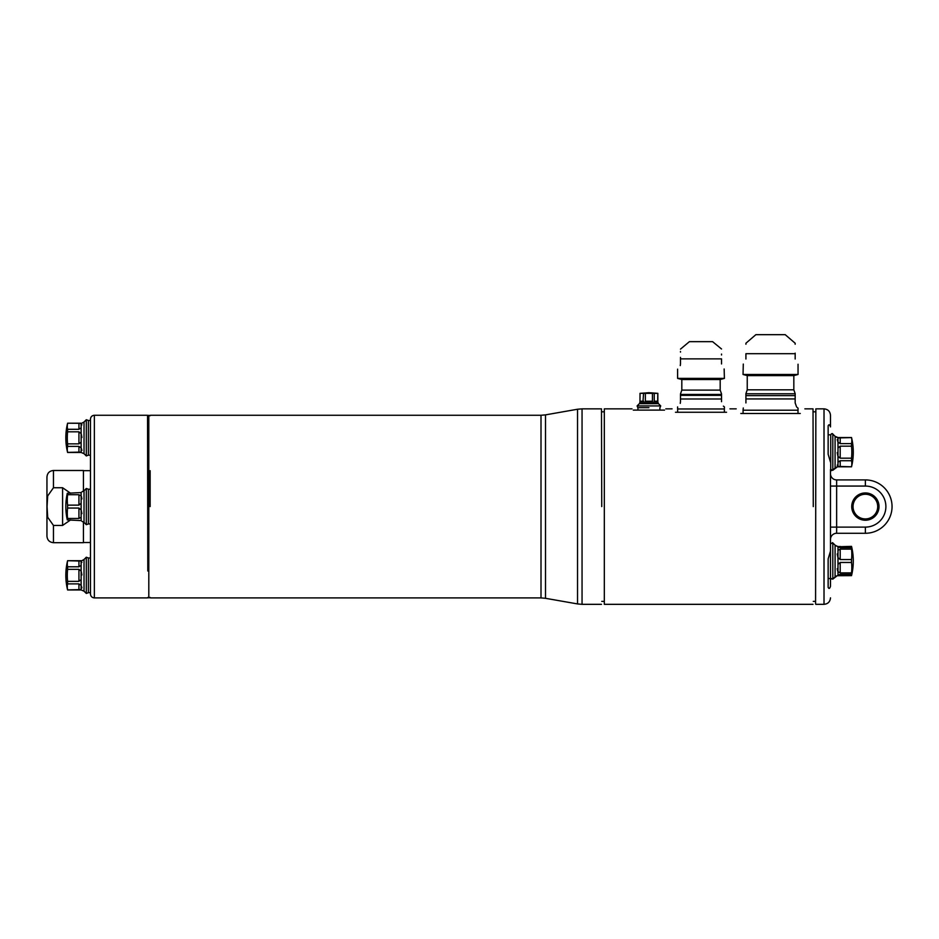 <?xml version="1.0" encoding="UTF-8"?>
<svg xmlns="http://www.w3.org/2000/svg" width="939" height="939" viewBox="0 0 939 939"><rect width="100%" height="100%" fill="white"/><g stroke="black" fill="none" stroke-linecap="round" stroke-linejoin="round"><path stroke-width="1.41" d="M46.95 485.862L46.95 536.169C47.337 540.125 49.509 542.296 53.464 542.683L83.442 542.683L83.442 521.931M70.601 519.924L62.584 525.441L53.464 525.441L47.689 517.283L47.067 506.591L47.678 495.933L53.464 487.74L53.464 470.486C49.509 470.873 47.337 473.045 46.95 477.012L46.95 506.591M53.464 487.74L62.584 487.74L70.601 493.245M53.464 470.486L83.442 470.486L83.442 491.25M659.894 410.108L659.894 407.679M67.596 581.347L78.935 581.347L81.13 579.527L81.13 571.147L78.935 569.327L67.596 569.327A60.108 60.108 0 0 0 67.596 581.347L67.596 583.882A60.108 30.048 180 0 0 67.596 589.892L67.596 589.962A61.563 61.563 0 0 1 67.596 560.7L81.13 561.099L78.935 560.783L78.935 566.792L81.13 565.29L81.13 561.099L81.881 562.379M67.596 560.783A60.108 30.048 0 0 0 67.596 566.792L78.935 566.792M67.596 566.792L67.596 569.327M67.596 589.892L81.13 589.575L81.13 585.384L78.935 583.882L78.935 589.892L81.13 589.962L67.596 589.962M67.596 583.882L78.935 583.882M67.596 452.398L81.13 452.082L78.935 452.398L78.935 446.389L67.596 446.389A60.108 30.048 180 0 0 67.596 452.398L67.596 452.469A61.563 61.563 0 0 1 67.596 423.207L78.935 423.278L81.13 423.606L81.881 424.886M67.596 423.278A60.108 30.048 0 0 0 67.596 429.299L67.596 431.823A60.108 60.108 0 0 0 67.596 443.854L78.935 443.854L81.13 442.034L81.13 433.642L78.935 431.823L78.935 443.854M67.596 431.823L78.935 431.823M67.596 429.299L78.935 429.299L81.13 427.797L81.13 423.606L78.935 423.278L78.935 429.299M67.596 443.854L67.596 446.389M67.596 493.245L67.596 494.712A60.108 52.056 0 0 0 67.596 505.123L67.596 508.046A60.108 52.056 180 0 0 67.596 518.469L67.291 519.924A61.563 61.563 0 0 1 67.291 493.245L81.13 492.564L81.13 495.945L78.935 494.712L78.935 505.123L81.13 503.21L81.13 495.945M67.596 519.924L81.13 520.605L81.13 509.971L78.935 508.046L78.935 518.469L81.13 517.225M67.596 518.469L78.935 518.469M67.596 508.046L78.935 508.046M67.596 505.123L78.935 505.123M67.596 494.712L78.935 494.712M81.212 571.346L81.893 574.961M81.188 585.478L81.893 587.896M81.212 433.841L81.893 437.468M81.188 447.985L81.893 450.403M81.13 423.606L84.029 422.01L84.029 453.678L81.13 452.469L81.13 447.88L78.935 446.389M81.411 496.496L81.881 498.891M81.2 510.123L81.893 513.621M84.029 591.171L84.029 559.503L86.306 557.226L86.306 593.448L84.029 591.171L81.13 589.962M84.029 453.678L86.306 455.943L88.407 455.18L88.407 420.496L86.306 419.733L86.306 455.943M83.442 470.674L90.461 470.674L90.461 592.673L88.407 592.673L88.407 557.989L86.306 557.226M90.461 489.242L88.407 489.242L88.407 523.927L86.306 524.701L86.306 488.48L84.029 490.757L84.029 522.424L81.893 521.286M90.461 419.17L90.461 594C90.696 596.371 91.999 597.673 94.37 597.908L94.37 415.261C91.999 415.496 90.696 416.799 90.461 419.17L90.461 455.18L88.407 455.18M90.461 594L90.461 592.673M90.461 470.662L90.461 455.18M147.799 570.982L147.54 415.261L147.799 570.982M147.799 597.45L148.808 597.85L148.808 415.32L147.799 415.719M148.808 597.85L148.808 415.32M150.146 506.591L150.146 470.662M851.52 546.451L837.987 546.768L840.194 546.451L840.194 547.66L851.826 547.66A61.563 61.563 0 0 0 851.52 546.369L851.52 546.451A60.108 30.048 0 0 1 851.72 547.66M837.189 575.713L851.52 575.642L837.987 575.243L840.194 575.56L840.194 574.339L837.987 575.02L837.987 571.64L840.194 572.884L840.194 562.461L837.987 564.386L837.987 571.64M851.52 575.56A60.108 30.048 180 0 0 851.72 574.339M851.52 446.154L840.194 446.154L837.987 447.973L837.987 456.366L840.194 458.185L851.52 458.185A60.108 60.108 0 0 0 851.52 446.154L851.52 443.631A60.108 30.048 0 0 0 851.52 437.609L851.52 437.539A61.563 61.563 0 0 1 851.52 466.8L837.987 466.413L840.194 466.73L840.194 460.72L837.987 462.211L837.987 466.413L837.236 465.122M851.52 466.73A60.108 30.048 180 0 0 851.52 460.72L840.194 460.72M851.52 460.72L851.52 458.185M851.52 437.609L837.987 437.938L837.987 442.128L840.194 443.631L840.194 437.609L837.987 437.539L851.52 437.539M851.52 443.631L840.194 443.631M851.52 575.642A61.563 61.563 0 0 0 851.826 574.339L840.194 574.339M851.52 574.339L851.52 572.884A60.108 52.056 180 0 0 851.52 562.461L851.52 559.538A60.108 52.056 0 0 0 851.52 549.127L840.194 549.127L837.987 550.36L837.987 557.625L840.194 559.538L840.194 549.127M851.52 559.538L840.194 559.538M851.52 549.127L851.52 547.66M851.52 562.461L840.194 562.461M851.52 572.884L840.194 572.884M837.905 456.166L837.236 452.551M837.94 442.034L837.236 439.605M837.705 571.1L837.236 568.694M837.928 557.461L837.236 553.963M837.987 550.36L837.987 546.991L840.194 547.66M853.035 506.591A12.336 12.336 0 0 0 871.545 517.272A12.336 12.336 0 0 0 871.545 495.909A12.336 12.336 0 0 0 853.035 506.591M795.169 344.237L795.169 343.228L785.215 334.671L755.872 334.671L745.918 343.228L745.918 344.237M721.528 348.991L712.595 341.655L689.414 341.655L680.482 349.132M832.365 542.613L835.088 545.172L832.811 542.895L830.722 543.658L832.811 542.895L832.811 579.117L835.088 576.839L835.088 545.172L837.224 546.298M837.987 466.413L832.811 470.275L830.722 469.512L830.722 434.827C831.684 433.489 832.377 433.231 832.811 434.064L832.811 470.275L835.088 468.009L835.088 436.342L837.987 437.539M851.732 506.591A13.639 13.639 0 0 1 872.19 494.771A13.639 13.639 0 0 1 872.19 518.398A13.639 13.639 0 0 1 851.732 506.591M830.487 473.749A6.162 6.162 0 0 0 836.637 479.911L865.371 479.911A26.679 26.679 0 0 1 892.05 506.591A26.679 26.679 0 0 1 865.371 533.27L836.637 533.27A6.162 6.162 0 0 0 830.487 539.42M795.169 359.015C798.713 366.515 798.713 366.515 795.169 359.015C798.713 366.515 798.713 366.515 795.169 359.015L795.169 353.158M795.169 353.698C795.169 339.906 795.169 339.906 795.169 353.698L745.918 353.698C745.918 339.906 745.918 339.906 745.918 353.698L745.918 359.015C742.373 366.515 742.373 366.515 745.918 359.015M743.289 364.062L743.042 374.485L798.044 374.485L798.044 364.226M680.482 357.36L680.482 358.874C680.482 345.892 680.482 345.892 680.482 358.874L680.482 363.945C676.972 371.398 676.972 371.398 680.482 363.945L680.259 365.588M680.482 352.125L680.482 351.456M680.482 358.874L721.528 358.874C721.528 345.892 721.528 345.892 721.528 358.874L721.528 363.945C725.037 371.398 725.037 371.398 721.528 363.945M721.528 354.073L721.528 354.965M724.145 368.98L724.403 378.394L677.606 378.394L681.82 379.52L720.19 379.52L724.403 378.394M830.487 469.512L830.487 551.064L828.139 558.963L828.139 587.345C828.949 589.035 829.724 588.683 830.487 586.288L830.487 543.399M830.487 477.071L830.487 469.782M836.637 479.911L836.637 486.062L830.487 486.062L830.487 527.108L830.487 486.062L830.487 527.108L865.371 527.108L865.371 533.27M798.044 374.485L793.831 375.612L747.244 375.612L743.042 374.485M830.487 462.105L828.139 454.218L828.139 425.837C828.949 424.146 829.736 424.498 830.487 426.893L830.487 415.32L830.487 426.893M793.831 375.612L793.831 389.814L747.244 389.814L745.918 393.641M681.82 379.52L681.82 390.108L720.19 390.108L720.19 379.52M795.169 393.641L793.831 389.814M745.918 402.937C742.373 410.437 742.373 410.437 745.918 402.937L745.918 393.77L795.169 393.77L795.169 402.937C798.713 410.437 798.713 410.437 795.169 402.937L796.577 406.869M721.528 401.704C725.037 409.169 725.037 409.169 721.528 401.704L721.528 394.45L680.482 394.45L680.482 401.704C676.972 409.169 676.972 409.169 680.482 401.704L680.259 403.359M680.482 393.934L681.82 390.108M743.289 407.984L743.042 410.202L798.044 410.202L798.044 408.148L797.07 407.385M723.394 406.118L724.403 406.916L724.356 412.256M815.58 604.059L815.85 408.852L815.58 604.059M601.746 506.591L601.488 408.852L601.746 506.591M677.606 406.916L677.606 408.97L724.403 408.97M797.997 410.202L797.997 413.477M813.28 506.591L813.021 408.852L813.28 506.591M604.317 604.329L604.317 408.852L604.317 604.329L813.021 604.329M740.824 413.477C734.674 407.326 734.674 407.326 740.824 413.477L800.251 413.477C806.401 407.326 806.401 407.326 800.251 413.477M675.458 412.256C670.939 407.726 670.939 407.726 675.458 412.256L726.551 412.256C731.07 407.726 731.07 407.726 726.551 412.256M664.554 410.108C666.232 408.43 666.232 408.43 664.554 410.108L633.273 410.108C631.595 408.43 631.595 408.43 633.273 410.108M640.034 393.347L639.975 402.209L640.034 393.347L643.567 393.347L642.933 402.209L646.149 402.209L645.375 401.211L645.375 393.347L652.441 393.347L652.441 401.211L651.666 402.209L646.149 402.209M657.781 393.347L657.652 402.209L654.894 402.209L654.248 401.211L654.248 393.347L657.852 393.347L648.908 392.702L639.975 393.347M652.441 393.347L654.248 393.347M643.567 393.347L645.375 393.347M640.175 402.209L642.933 402.209M651.666 402.209L657.852 402.209L657.852 393.347M648.908 407.679L637.827 407.679L648.908 407.679M53.464 525.441L53.464 542.683M62.584 487.74L62.584 525.441M78.935 581.347L78.935 569.327M81.13 579.527L81.13 585.384M81.13 565.29L81.13 571.147M84.029 559.503L81.13 561.099M81.13 442.034L81.13 447.88M81.13 427.797L81.13 433.642M81.13 503.21L81.13 509.971M840.194 446.154L840.194 458.185M837.987 546.768L851.52 546.369M837.987 447.973L837.987 442.128M837.987 462.211L837.987 456.366M837.987 564.386L837.987 557.625M150.416 415.261L541.005 415.261L541.005 597.908L150.416 597.908M865.371 527.108A20.517 20.517 0 0 0 885.888 506.591A20.517 20.517 0 0 0 865.371 486.062L865.371 479.911M865.371 486.062L836.637 486.062L836.637 533.27M541.005 415.261L545.512 414.874L545.512 598.307L541.005 597.908M545.512 414.874L577.532 409.24L577.532 603.93L545.512 598.307M830.487 597.861C830.099 601.782 827.952 603.941 824.019 604.329L824.019 408.852C827.952 409.24 830.099 411.388 830.487 415.32M577.532 409.24L582.051 408.852L582.051 604.329L577.532 603.93M795.169 395.636L745.918 395.636M721.528 395.354L680.482 395.354M795.169 398.934L745.918 398.934M721.528 398.981L680.482 398.981M640.034 401.211L643.567 401.211M645.375 401.211L652.441 401.211M654.248 401.211L657.781 401.211M657.852 402.209L658.45 403.664L639.377 403.664L637.1 405.93L637.827 407.679M658.45 403.664L660.716 405.93L637.1 405.93M83.442 542.507L90.461 542.507M637.933 410.108L637.933 407.679M81.13 560.7L67.596 560.7M81.13 452.469L67.596 452.469M81.13 423.207L67.596 423.207M84.029 490.757L81.893 491.883M84.029 422.01L86.306 419.733M84.029 522.424L86.306 524.701M88.407 592.673L86.306 593.448M88.407 489.242L86.306 488.48M90.461 557.989L88.407 557.989M90.461 420.496L88.407 420.496M90.461 523.927L88.407 523.927M94.37 597.908L147.54 597.908M94.37 415.261L147.54 415.261M149.078 597.85L150.146 597.404M149.078 415.32L150.146 415.766M851.826 574.339A61.563 61.563 0 0 0 851.826 547.66M837.987 466.8L851.52 466.8M835.651 545.641L836.414 546.052M837.189 546.298L837.987 546.369M835.651 576.37L836.414 575.947M836.426 437.234L837.212 437.468M836.426 467.117L837.212 466.883M828.139 578.342L832.811 579.117L837.224 575.713M835.088 436.342L832.635 433.912M830.78 469.805L831.672 470.615M830.757 434.593L831.625 433.748M830.722 578.342L832.811 579.117M677.606 369.156L677.606 378.394M828.139 434.827L830.722 434.827M747.244 375.612L747.244 389.814M721.528 393.934L720.19 390.108M824.019 408.852L815.85 408.852M824.019 604.329L815.85 604.329M582.051 604.329L601.488 604.329M582.051 408.852L601.488 408.852M815.58 411.798L813.28 411.798M815.58 601.383L813.28 601.383M601.746 601.383L604.047 601.383M601.746 411.798L604.047 411.798M743.078 410.202L743.078 413.477M677.653 408.97L677.653 412.256M604.317 408.852L632.017 408.852M665.81 408.852L672.066 408.852M729.943 408.852L736.199 408.852M804.876 408.852L813.021 408.852M639.975 402.209L639.377 403.664M660.716 405.93L659.988 407.679"/></g></svg>
